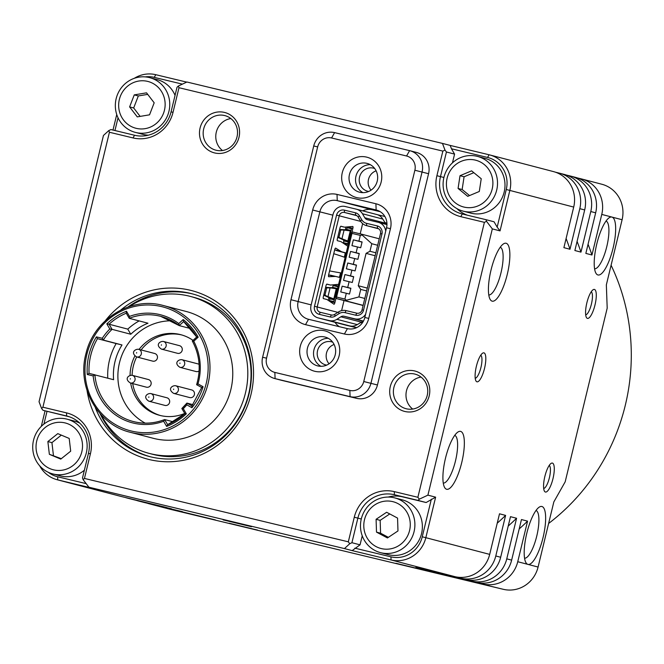 <?xml version="1.0" encoding="UTF-8"?>
<svg xmlns="http://www.w3.org/2000/svg" width="664" height="664" viewBox="0 0 664 664"><rect width="100%" height="100%" fill="white"/><g stroke="black" fill="none" stroke-linecap="round" stroke-linejoin="round"><path stroke-width="1" d="M49.36 454.3L47.866 441.568L57.785 433.634L69.197 438.439L70.691 451.171L60.764 459.106L49.36 454.3L61.304 458.683M73.231 465.348A24.161 23.182 -75.3 0 0 77.862 431.509A24.161 23.182 -75.3 0 0 45.318 427.4A24.161 23.182 -75.3 0 0 40.687 461.231A24.161 23.182 -75.3 0 0 73.231 465.348M76.269 468.759A28.286 27.141 -75.3 0 0 86.66 440.68A28.286 27.141 -75.3 0 0 67.089 419.175A28.286 27.141 -75.3 0 0 43.592 424.329A28.286 27.141 -75.3 0 0 33.2 452.408A28.286 27.141 -75.3 0 0 52.771 473.913A28.286 27.141 -75.3 0 0 76.269 468.759M84.37 470.203A28.286 27.141 104.7 0 1 83.755 470.71A28.286 27.141 104.7 0 1 60.258 475.864L52.771 473.913M67.089 419.175L74.567 421.134A28.286 27.141 104.7 0 1 79.746 423.092M442.465 143.407L450.192 145.424L451.462 148.769L487.567 157.451A26.801 25.705 -75.3 0 1 506.267 189.497L497.162 227.129L500.05 230.898L492.323 228.881L486.546 221.328L485.915 219.659L462.302 213.982A31.266 29.996 104.7 0 1 461.746 213.841A31.266 29.996 104.7 0 1 440.489 176.591L446.44 151.99L444.996 150.097L442.465 143.407L186.933 82.012L178.35 86.038L177.014 87.258L171.063 111.859A31.266 29.996 104.7 0 1 134.543 135.248L110.938 129.571L108.788 130.584L103.46 135.456L39.043 401.728L41.575 408.426L43.019 410.31L69.612 416.868M86.171 483.624L57.635 476.777A26.801 25.705 -75.3 0 1 48.256 472.27M43.932 424.055L47.011 411.356M108.788 130.584L109.427 132.252L133.032 137.929A34.246 32.851 104.7 0 0 173.03 112.316L178.981 87.714L442.855 151.11L436.904 175.711A34.246 32.851 104.7 0 0 460.791 216.663L484.396 222.34L417.88 497.286L394.275 491.617A34.246 32.851 104.7 0 0 354.277 517.223L348.326 541.824L84.453 478.437L90.404 453.836A34.246 32.851 104.7 0 0 66.516 412.875L42.903 407.206L109.427 132.252M42.903 407.206L41.575 408.426M114.947 130.534L118.034 117.777M182.409 84.137L154.255 77.373A26.801 25.705 -75.3 0 0 145.258 76.9M149.707 77.655A28.286 27.141 -75.3 0 0 119.885 89.881A28.286 27.141 -75.3 0 0 121.105 122.848A28.286 27.141 -75.3 0 0 135.39 132.393A28.286 27.141 -75.3 0 0 165.212 120.167A28.286 27.141 -75.3 0 0 163.991 87.2A28.286 27.141 -75.3 0 0 149.707 77.655L157.194 79.614A28.286 27.141 104.7 0 1 171.47 89.159A28.286 27.141 104.7 0 1 175.055 95.367M148.346 135.174A28.286 27.141 104.7 0 1 142.876 134.352L135.39 132.393M444.996 150.097L442.855 151.11M178.981 87.714L178.35 86.038M451.462 148.769L454.574 154.114L446.44 151.99M485.915 219.659L494.049 221.784L497.162 227.129M456.907 208.604A31.266 29.996 -75.3 0 0 467.456 215.219M452.466 162.838L454.574 154.114M477.466 156.397L484.944 158.356A28.286 27.141 104.7 0 1 494.904 163.427A28.286 27.141 104.7 0 1 502.009 198.071A28.286 27.141 104.7 0 1 470.635 213.094L463.148 211.135A28.286 27.141 -75.3 0 0 494.531 196.112A28.286 27.141 -75.3 0 0 487.426 161.477A28.286 27.141 -75.3 0 0 477.466 156.397A28.286 27.141 -75.3 0 0 446.084 171.42A28.286 27.141 -75.3 0 0 453.188 206.056A28.286 27.141 -75.3 0 0 463.148 211.135M500.05 230.898L509.852 190.377A29.78 28.569 -75.3 0 0 489.617 154.903A29.78 28.569 -75.3 0 0 489.086 154.77L450.192 145.424M419.324 499.17L427.906 495.145L435.634 497.17L426.13 502.524L417.996 500.39L419.324 499.17L417.88 497.286M484.396 222.34L486.546 221.328M492.323 228.881L427.906 495.145M362.237 535.806L360.054 544.829L352.169 550.614L344.442 548.589L349.77 543.708L351.92 542.704L357.871 518.103A31.266 29.996 104.7 0 1 394.383 494.721L417.996 500.39M426.13 502.524L402.517 496.846A31.266 29.996 -75.3 0 0 388.158 497.062M431.343 499.179L422.246 536.803A26.801 25.705 -75.3 0 1 390.947 556.847L354.833 548.173M394.839 497.909L402.326 499.867A28.286 27.141 104.7 0 1 407.986 502.084A28.286 27.141 104.7 0 1 420.453 537.126A28.286 27.141 104.7 0 1 388.008 554.606L380.53 552.647A28.286 27.141 -75.3 0 0 412.975 535.167A28.286 27.141 -75.3 0 0 400.5 500.125A28.286 27.141 -75.3 0 0 394.839 497.909A28.286 27.141 -75.3 0 0 362.395 515.397A28.286 27.141 -75.3 0 0 374.869 550.439A28.286 27.141 -75.3 0 0 380.53 552.647M360.054 544.829L351.92 542.704M43.019 410.31L66.632 415.979A31.266 29.996 104.7 0 1 67.189 416.12A31.266 29.996 104.7 0 1 88.445 453.379L82.494 477.98L83.124 479.649L88.901 487.202L96.629 489.219L57.743 479.881L57.635 476.777M83.124 479.649L84.453 478.437M348.326 541.824L349.77 543.708M344.442 548.589L88.901 487.202M105.294 320.762A87.1 83.556 104.7 0 1 190.236 290.243A87.1 83.556 104.7 0 1 251 394.416A87.1 83.556 104.7 0 1 149.275 459.554A87.1 83.556 104.7 0 1 87.05 390.548M224.44 112.415A20.841 19.995 104.7 0 1 238.982 137.348A20.841 19.995 104.7 0 1 214.638 152.936A20.841 19.995 104.7 0 1 200.088 128.003A20.841 19.995 104.7 0 1 224.44 112.415M414.651 370.952A20.841 19.995 104.7 0 1 429.193 395.885A20.841 19.995 104.7 0 1 404.841 411.472A20.841 19.995 104.7 0 1 390.299 386.539A20.841 19.995 104.7 0 1 414.651 370.952M363.764 381.518L414.875 170.241A11.91 11.429 -75.3 0 0 406.567 155.998L331.577 137.979A11.91 11.429 -75.3 0 0 317.666 146.893L266.546 358.17A11.91 11.429 -75.3 0 0 274.854 372.413L349.853 390.432A11.91 11.429 -75.3 0 0 363.764 381.518L377.451 384.987L428.57 173.711A17.87 17.139 104.7 0 0 416.419 152.421L409.912 150.72A17.87 17.139 -75.3 0 0 409.597 150.637L334.598 132.617A17.87 17.139 -75.3 0 0 313.732 145.98L262.62 357.257A17.87 17.139 -75.3 0 0 274.763 378.546A17.87 17.139 -75.3 0 0 275.087 378.629L350.077 396.64A17.87 17.139 -75.3 0 0 370.944 383.286L422.063 172.009A17.87 17.139 -75.3 0 0 409.912 150.72M274.854 372.413L275.087 378.629L281.594 380.331A17.87 17.139 104.7 0 1 281.27 380.248L274.763 378.546M281.594 380.331L356.585 398.342A17.87 17.139 104.7 0 0 377.451 384.987M120.715 310.08A84.12 80.701 104.7 0 1 190.344 293.347A84.12 80.701 104.7 0 1 191.846 293.729A84.12 80.701 104.7 0 1 248.842 394.748A84.12 80.701 104.7 0 1 150.786 456.874A84.12 80.701 104.7 0 1 149.284 456.492A84.12 80.701 104.7 0 1 95.259 407.414M193.066 294.052A84.12 80.701 -75.3 0 0 192.784 293.986A84.12 80.701 -75.3 0 0 127.878 307.067M100.032 413.539A84.12 80.701 -75.3 0 0 150.504 456.807M190.286 296.393L193.539 297.248A81.141 77.846 104.7 0 1 248.51 394.69A81.141 77.846 104.7 0 1 153.923 454.616A81.141 77.846 104.7 0 1 152.479 454.251L149.226 453.404A81.141 77.846 -75.3 0 0 150.67 453.761A81.141 77.846 -75.3 0 0 245.257 393.835A81.141 77.846 -75.3 0 0 190.286 296.393A81.141 77.846 -75.3 0 0 188.833 296.028A81.141 77.846 -75.3 0 0 129.165 306.635M100.945 414.552A81.141 77.846 -75.3 0 0 149.226 453.404M162.381 305.266L186.327 311.516A65.512 62.848 104.7 0 1 230.707 390.191A65.512 62.848 104.7 0 1 154.347 438.572A65.512 62.848 104.7 0 1 153.177 438.273L130.401 432.322A65.512 62.848 -75.3 0 0 131.572 432.613A65.512 62.848 -75.3 0 0 207.932 384.232A65.512 62.848 -75.3 0 0 163.552 305.564A65.512 62.848 -75.3 0 0 162.381 305.266C130.277 296.65 93.898 319.492 86.054 353.265C76.509 386.888 97.766 424.711 130.401 432.322M129.497 316.404L129.206 318.263L126.218 313.142L126.5 311.258L129.497 316.404A55.834 53.56 104.7 0 1 159.7 314.57A55.834 53.56 104.7 0 1 178.765 323.592L183.189 319.533L183.637 321.567A60.3 57.843 104.7 0 1 196.743 336.997M190.784 328.63L179.23 325.609L160.73 316.363A54.34 52.132 104.7 0 1 179.139 325.534M183.189 319.533A61.785 59.27 104.7 0 1 198.179 337.188L196.71 336.997L183.637 321.567L179.23 325.609L178.765 323.592M198.179 337.188L193.755 341.246L192.303 341.039C199.681 354.808 201.117 369.342 196.627 384.663L201.707 387.527L196.644 384.713M193.755 341.246A55.834 53.56 104.7 0 1 197.98 383.875L196.668 384.722M197.98 383.875L203.093 386.722L201.715 387.502L191.896 405.953L191.929 407.704L186.816 404.857L186.908 403.081L192.884 404.65M186.816 404.857A55.834 53.56 104.7 0 1 183.314 408.667L181.853 408.518L186.908 403.081L191.946 405.895M183.314 408.667L186.318 413.813L184.882 413.655A60.3 57.843 104.7 0 1 167.668 424.678L164.606 419.565C154.264 423.549 143.806 424.205 133.232 421.515A54.34 52.132 104.7 0 1 94.902 374.803L93.167 375.915L87.283 374.496A61.785 59.27 104.7 0 1 96.388 336.872L97.459 338.673L103.31 340.076L102.273 338.283A55.834 53.56 104.7 0 1 109.826 329.004L106.829 323.858A61.785 59.27 104.7 0 1 126.5 311.258M181.853 408.518L184.882 413.655M186.318 413.813A61.785 59.27 104.7 0 1 166.647 426.412L167.594 424.694L184.841 413.639M173.453 421.856L164.68 419.557L163.643 421.267A55.834 53.56 104.7 0 1 133.439 423.101A55.834 53.56 104.7 0 1 93.167 375.915M109.826 329.004L112.058 329.344L109.07 324.223L127.778 329.12L130.767 334.241L112.058 329.344A54.34 52.132 104.7 0 0 103.31 340.076L122.01 344.965A54.34 52.132 104.7 0 0 113.61 379.7L89.059 373.4L87.283 374.496M126.26 313.209A60.3 57.843 104.7 0 0 109.07 324.223L106.829 323.858M160.73 316.363A54.34 52.132 104.7 0 0 159.758 316.122A54.34 52.132 104.7 0 0 129.273 318.322L147.981 323.219A54.34 52.132 104.7 0 0 130.767 334.241M171.943 320.803A54.34 52.132 -75.3 0 0 119.719 361.814A54.34 52.132 -75.3 0 0 145.184 423.134M184.716 413.431A41.691 39.989 104.7 0 1 160.356 415.523A41.691 39.989 104.7 0 1 159.609 415.332A41.691 39.989 104.7 0 1 130.667 383.062M130.061 375.417A41.691 39.989 104.7 0 1 134.892 355.962M139.066 349.405A41.691 39.989 104.7 0 1 179.961 334.482A41.691 39.989 104.7 0 1 180.708 334.673A41.691 39.989 104.7 0 1 193.033 340.375M181.72 334.955A41.691 39.989 -75.3 0 0 141.1 349.936M136.684 356.942A3.942 3.785 -75.3 0 0 141.283 354.028A3.942 3.785 -75.3 0 0 138.544 349.272C135.24 348.857 130.119 352.65 136.618 356.925A3.942 3.785 -75.3 0 0 136.684 356.942A41.691 39.989 -75.3 0 0 132.103 375.284M132.7 383.593A41.691 39.989 -75.3 0 0 160.63 415.589M191.639 389.926A3.942 3.785 104.7 0 1 194.378 394.682A3.942 3.785 104.7 0 1 189.638 397.562M148.304 379.517A3.942 3.785 104.7 0 1 151.052 384.273A3.942 3.785 104.7 0 1 146.312 387.153M154.604 353.472A3.942 3.785 104.7 0 1 157.351 358.228A3.942 3.785 104.7 0 1 152.612 361.108M179.421 345.653A3.942 3.785 104.7 0 1 182.168 350.409A3.942 3.785 104.7 0 1 177.429 353.289M166.822 397.744A3.942 3.785 104.7 0 1 169.561 402.5A3.942 3.785 104.7 0 1 164.896 405.397A3.942 3.785 104.7 0 1 164.821 405.38M199.109 370.952A3.942 3.785 104.7 0 1 195.938 371.516M197.938 363.88A3.942 3.785 104.7 0 1 199.092 364.387M107.759 378.165A60.3 57.843 -75.3 0 1 116.167 343.562L97.459 338.673A60.3 57.843 104.7 0 0 89.059 373.4L94.902 374.803M116.167 343.562L122.01 344.965M139.166 320.911A60.3 57.843 -75.3 0 0 127.778 329.12M224.548 115.528A17.87 17.139 104.7 0 1 224.872 115.602A17.87 17.139 104.7 0 1 236.973 137.058A17.87 17.139 104.7 0 1 216.149 150.255A17.87 17.139 104.7 0 1 215.825 150.172A17.87 17.139 104.7 0 1 203.723 128.716A17.87 17.139 104.7 0 1 224.548 115.528M230.831 118.549A17.87 17.139 -75.3 0 0 216.373 131.854A17.87 17.139 -75.3 0 0 222.473 150.529M414.759 374.056A17.87 17.139 104.7 0 1 415.083 374.139A17.87 17.139 104.7 0 1 427.184 395.595A17.87 17.139 104.7 0 1 406.36 408.792A17.87 17.139 104.7 0 1 406.036 408.709A17.87 17.139 104.7 0 1 393.935 387.253A17.87 17.139 104.7 0 1 414.759 374.056M421.042 377.086A17.87 17.139 -75.3 0 0 406.584 390.382A17.87 17.139 -75.3 0 0 412.684 409.057M366.619 157.119A20.841 19.995 104.7 0 1 381.161 182.052A20.841 19.995 104.7 0 1 356.817 197.64A20.841 19.995 104.7 0 1 342.275 172.706A20.841 19.995 104.7 0 1 366.619 157.119M324.613 330.772A20.841 19.995 104.7 0 1 339.155 355.705A20.841 19.995 104.7 0 1 314.811 371.292A20.841 19.995 104.7 0 1 300.261 346.359A20.841 19.995 104.7 0 1 324.613 330.772M375.907 203.757A20.841 19.995 104.7 0 1 390.449 228.69L368.744 318.405A20.841 19.995 104.7 0 1 344.4 334L305.515 324.654A20.841 19.995 104.7 0 1 290.973 299.721L312.678 210.007A20.841 19.995 104.7 0 1 337.022 194.419L375.907 203.757L376.139 209.973A14.89 14.284 104.7 0 1 376.405 210.04A14.89 14.284 104.7 0 1 386.523 227.777L364.818 317.5A14.89 14.284 104.7 0 1 347.43 328.63L308.544 319.293A14.89 14.284 104.7 0 1 308.279 319.226A14.89 14.284 104.7 0 1 298.153 301.481L319.865 211.766A14.89 14.284 104.7 0 1 337.254 200.628L376.671 210.106M324.837 336.988A14.89 14.284 104.7 0 1 325.103 337.055A14.89 14.284 104.7 0 1 335.187 354.933A14.89 14.284 104.7 0 1 317.832 365.93A14.89 14.284 104.7 0 1 317.566 365.864A14.89 14.284 104.7 0 1 307.482 347.986A14.89 14.284 104.7 0 1 324.837 336.988M328.248 338.308A14.89 14.284 -75.3 0 0 314.022 349.546A14.89 14.284 -75.3 0 0 320.928 366.304M326.688 365.117A11.91 11.429 104.7 0 1 325.858 364.951A11.91 11.429 104.7 0 1 325.642 364.893A11.91 11.429 104.7 0 1 317.575 350.592A11.91 11.429 104.7 0 1 331.452 341.794A11.91 11.429 104.7 0 1 331.668 341.852A11.91 11.429 104.7 0 1 332.689 342.167M334.108 344.475A11.91 11.429 -75.3 0 0 329.053 363.797M366.843 163.336A14.89 14.284 104.7 0 1 367.109 163.402A14.89 14.284 104.7 0 1 377.202 181.28A14.89 14.284 104.7 0 1 359.846 192.278A14.89 14.284 104.7 0 1 359.581 192.211A14.89 14.284 104.7 0 1 349.488 174.333A14.89 14.284 104.7 0 1 366.843 163.336M370.263 164.655A14.89 14.284 -75.3 0 0 356.037 175.894A14.89 14.284 -75.3 0 0 362.934 192.66M368.703 191.464A11.91 11.429 104.7 0 1 367.864 191.298A11.91 11.429 104.7 0 1 367.648 191.24A11.91 11.429 104.7 0 1 359.581 176.939A11.91 11.429 104.7 0 1 373.467 168.141A11.91 11.429 104.7 0 1 373.683 168.2A11.91 11.429 104.7 0 1 374.703 168.515M376.123 170.822A11.91 11.429 -75.3 0 0 371.068 190.153M380.24 211.7L372.23 209.774A14.89 14.284 -75.3 0 0 362.793 210.862M335.013 322.306A14.89 14.284 -75.3 0 0 339.412 326.705M345.322 229.86L346.002 227.038M328.954 297.513L328.257 300.385M356.493 327.726L347.172 325.484A10.425 10.002 104.7 0 1 346.981 325.443A10.425 10.002 104.7 0 1 346.799 325.393M385.693 231.196A10.425 10.002 -75.3 0 0 378.356 222.349A10.425 10.002 -75.3 0 0 378.173 222.307L367.449 219.726A4.465 4.283 104.7 0 1 364.818 217.767L362.444 213.742A10.425 10.002 -75.3 0 0 356.502 209.218A10.425 10.002 -75.3 0 0 356.319 209.168L345.255 206.512A10.425 10.002 -75.3 0 0 333.079 214.306L311.026 305.473A10.425 10.002 -75.3 0 0 318.114 317.89A10.425 10.002 -75.3 0 0 318.297 317.94L329.361 320.596A10.425 10.002 -75.3 0 0 336.914 319.309L340.864 316.803A4.465 4.283 104.7 0 1 344.101 316.247L354.817 318.828A10.425 10.002 -75.3 0 0 365.59 314.321M339.603 229.512A28.718 25.215 -77 0 1 341.985 229.611L345.927 229.827A922.794 22.501 -76.4 0 1 346.674 229.412L347.305 226.988A1.784 0.506 103.5 0 0 347.322 226.922M343.886 240.949A922.794 22.501 -76.4 0 1 343.471 239.961L347.811 241.007A922.794 22.501 103.6 0 0 348.202 241.962L343.886 240.949L343.371 243.248M325.601 287.396A28.718 25.215 -77 0 1 327.983 287.495L331.925 287.711A922.794 22.501 -76.4 0 1 332.672 287.296L333.303 284.873A1.784 0.506 103.5 0 0 333.32 284.806M327.983 287.495L336.258 288.765A922.794 22.501 103.6 0 1 336.98 288.35L333.818 301.605L329.502 300.584L329.369 301.132M344.325 257.184L344.94 254.644A1.784 0.506 103.5 0 0 344.873 252.776L336.955 250.71A74.443 21.016 -76.5 0 1 335.254 249.971L334.731 249.647M340.541 272.846L339.835 275.767A1.784 0.506 103.5 0 1 339.121 277.311M328.572 275.145L329.17 275.12A74.443 21.016 -76.5 0 1 330.888 275.278A74.443 21.016 -76.5 0 1 331.004 275.311M384.888 216.489L377.318 214.671M340.864 316.803L361.407 322.173L357.24 324.621A10.425 10.002 104.7 0 1 349.696 325.908L356.717 327.626M359.382 215.725L361.755 219.751A8.192 7.852 -75.3 0 0 366.569 223.345L377.293 225.918A6.698 6.424 104.7 0 1 381.966 233.936L363.523 310.196A6.698 6.424 104.7 0 1 355.697 315.209L344.973 312.628A8.192 7.852 -75.3 0 0 339.038 313.64L335.088 316.147A6.698 6.424 104.7 0 1 330.232 316.977L319.168 314.321A6.698 6.424 104.7 0 1 314.495 306.303L336.557 215.136A6.698 6.424 104.7 0 1 344.375 210.131L355.439 212.787A6.698 6.424 104.7 0 1 359.382 215.725L358.153 217.078L360.527 221.104A10.425 10.002 -75.3 0 0 366.47 225.627A10.425 10.002 -75.3 0 0 366.661 225.677L377.376 228.25A4.465 4.283 104.7 0 1 380.497 233.595L381.966 233.936M376.654 214.489A10.425 10.002 104.7 0 1 376.837 214.53A10.425 10.002 104.7 0 1 382.779 219.062L385.369 223.137L364.818 217.767M386.921 223.087L385.186 222.664M386.954 224.357L386.357 224.216L386.929 223.195M386.357 224.216L386.307 224.432A10.425 10.002 104.7 0 1 386.489 224.473A10.425 10.002 104.7 0 1 386.954 224.606M386.382 224.175L385.95 224.067A4.465 4.283 -75.3 0 0 386.315 224.366M385.95 224.067L385.369 223.137M363.474 321.061A10.425 10.002 104.7 0 1 362.951 320.953L363.357 321.276M362.909 321.492A4.465 4.283 -75.3 0 0 362.353 321.6L362.917 321.741M361.407 322.173L362.353 321.6M362.378 322.845L361.025 322.513M360.676 322.447L362.37 322.862M363.523 310.196L362.046 309.856A4.465 4.283 104.7 0 1 356.834 313.192L346.11 310.619A10.425 10.002 -75.3 0 0 338.557 311.906L334.606 314.412A4.465 4.283 104.7 0 1 331.369 314.968L320.305 312.304A4.465 4.283 104.7 0 1 317.193 306.967L314.495 306.303M341.603 310.619L344.035 300.551M360.178 233.836L362.652 223.627M363.1 305.49L336.631 298.617L344.965 300.618L358.909 296.924L360.726 289.396L358.245 285.727L366.072 253.366L369.956 251.249L371.782 243.721L377.675 245.265M336.557 215.136L339.246 215.8A4.465 4.283 104.7 0 1 344.467 212.455L355.522 215.119A4.465 4.283 104.7 0 1 358.153 217.078M360.718 221.411L339.246 215.8L317.193 306.967L337.835 312.362M351.862 232.458L352.866 228.325A1.784 0.506 -76.5 0 0 352.791 226.457A1.784 0.506 -76.5 0 0 352.742 226.457L344.491 227.171L340.914 226.233A1.784 0.506 -76.5 0 0 340.009 227.843L337.345 238.841A1.784 0.506 -76.5 0 0 337.412 240.708L340.997 241.646L347.828 246.261M336.042 297.854L334.888 302.626A1.784 0.506 -76.5 0 1 333.984 304.236A1.784 0.506 -76.5 0 1 333.934 304.22L326.987 299.53L323.409 298.592A1.784 0.506 -76.5 0 1 323.343 296.725L326.007 285.727A1.784 0.506 -76.5 0 1 326.912 284.117L330.489 285.055L338.607 284.35M346.193 253.001L342.508 252.038A74.443 21.016 103.5 0 1 340.806 251.299L335.254 249.971M340.242 277.602L336.557 276.639A74.443 21.016 103.5 0 0 336.449 276.614A74.443 21.016 103.5 0 0 334.722 276.456L328.746 276.73A1.784 0.506 -76.5 0 1 328.705 276.73A1.784 0.506 -76.5 0 1 328.63 274.863L334.714 249.714A1.784 0.506 -76.5 0 1 335.627 248.104A1.784 0.506 -76.5 0 1 335.669 248.12L340.806 251.299M362.046 309.856L380.497 233.595M347.139 227.694L351.447 228.748L347.828 243.721L343.504 242.7M348.202 241.962L347.828 243.721M351.447 228.748L350.982 230.466L346.674 229.412M350.982 230.466A922.794 22.501 103.6 0 0 350.268 230.881L345.927 229.827M339.545 229.761L340.69 230.026A28.718 25.215 103 0 1 344.068 230.093L350.268 230.881L347.811 241.007L341.968 238.774A28.718 25.215 103 0 1 338.939 237.264L337.793 236.998M343.471 239.961L339.885 238.293A28.718 25.215 -77 0 1 337.727 237.272M340.69 230.026L338.939 237.264M340.757 226.275L344.491 227.171M326.754 284.159L330.489 285.055M329.502 300.584L329.883 298.833L334.199 299.846L333.818 301.605M329.883 298.833A922.794 22.501 -76.4 0 1 329.468 297.846L325.883 296.177A28.718 25.215 -77 0 1 323.725 295.156M323.791 294.882L324.937 295.148A28.718 25.215 103 0 0 327.966 296.659L333.809 298.891A922.794 22.501 103.6 0 0 334.199 299.846M324.937 295.148L326.688 287.91L325.543 287.645M325.883 296.177L327.966 296.659L330.066 287.977A28.718 25.215 103 0 0 326.688 287.91M336.98 288.35L332.672 287.296M345.114 257.458A1183.115 580.734 103.4 0 0 333.751 253.706M329.593 270.895A1183.115 580.734 103.4 0 0 341.362 272.979M371.782 243.721L361.067 234.052L352.733 232.051L350.99 233.164L335.594 296.833L336.631 298.617M361.067 234.052L379.235 238.799M361.946 235.081L360.311 235.388L358.909 241.181L353.356 239.845L351.953 245.63L357.506 246.966L356.111 252.76L350.55 251.424L349.156 257.209L354.709 258.545L353.306 264.33L347.753 263.002L346.351 268.787L351.903 270.123L350.509 275.909L344.948 274.572L343.554 280.366L349.106 281.702L347.704 287.487L342.151 286.151L340.748 291.944L346.309 293.272L344.906 299.066L346.218 300.095M335.909 297.671L336.573 297.065L351.978 233.388L360.311 235.388M351.978 233.388L351.663 232.549M346.309 293.272L349.488 294.052L350.891 288.259L347.704 287.487M349.106 281.702L352.293 282.474L353.688 276.68L350.509 275.909M351.903 270.123L355.091 270.895L356.493 265.11L353.306 264.33M354.709 258.545L357.888 259.317L359.29 253.532L356.111 252.76M357.506 246.966L360.693 247.738L362.096 241.953L358.909 241.181M344.906 299.066L336.573 297.065M362.054 242.119L353.356 239.845M359.249 253.698L350.55 251.424M356.452 265.276L347.753 263.002M353.646 276.855L344.948 274.572M350.849 288.425L342.151 286.151M363.133 305.365L344.965 300.618M364.802 298.46L358.909 296.924M366.619 290.94L360.726 289.396M367.308 288.101L358.245 285.727M366.072 253.366L375.135 255.74M369.956 251.249L375.849 252.793M362.934 322.015L362.901 321.168L344.101 316.247M519.198 528.918A249.382 239.239 104.7 0 0 527.565 521.14L521.464 519.547L511.645 560.125A29.78 28.569 104.7 0 1 476.868 582.394L437.925 573.04L488.563 585.689L437.584 573.306L503.304 589.308L169.992 509.23A29.78 28.569 104.7 0 1 169.461 509.097L149.126 503.785A29.78 28.569 -75.3 0 0 149.657 503.918L182.5 511.678L143.557 502.324A29.78 28.569 104.7 0 1 143.026 502.183L138.145 500.913A29.78 28.569 -75.3 0 0 138.676 501.046L171.519 508.807L132.576 499.452A29.78 28.569 104.7 0 1 132.045 499.32L127.164 498.041A29.78 28.569 -75.3 0 0 127.695 498.174L166.639 507.528L121.595 496.581A29.78 28.569 104.7 0 1 121.064 496.448L57.212 479.748A29.78 28.569 -75.3 0 0 57.743 479.881L121.595 496.581M169.992 509.23L215.377 519.92L149.657 503.918M508.217 526.046A249.382 239.239 104.7 0 0 516.584 518.269L506.765 558.847A29.78 28.569 -75.3 0 1 471.988 581.116L433.044 571.762L465.887 579.523A29.78 28.569 104.7 0 0 500.664 557.254L495.784 555.976A29.78 28.569 -75.3 0 1 461.007 578.244L415.963 567.297L454.906 576.651A29.78 28.569 104.7 0 0 489.683 554.382L425.831 537.682L435.634 497.17M352.169 550.614L391.054 559.951A29.78 28.569 -75.3 0 0 425.831 537.682L422.246 536.803M395.918 563.296L424.279 570.127L395.918 563.296M229.263 523.257L257.624 530.096L229.263 523.257M223.121 519.879L251.482 526.718L223.121 519.879M489.617 154.903L553.469 171.594A29.78 28.569 104.7 0 1 573.704 207.077L563.894 247.655L569.994 249.257L579.805 208.67A29.78 28.569 -75.3 0 0 559.569 173.196L564.441 174.466A29.78 28.569 104.7 0 1 584.685 209.948L574.875 250.527L580.975 252.129L590.786 211.542A29.78 28.569 -75.3 0 0 570.542 176.068L575.422 177.338A29.78 28.569 104.7 0 1 595.666 212.82L585.847 253.399L591.948 255.001L601.767 214.414A29.78 28.569 -75.3 0 0 581.523 178.94L601.858 184.252A29.78 28.569 104.7 0 1 622.102 219.734L606.348 284.856L607.195 308.154L565.188 481.807L553.834 501.918L538.081 567.039A29.78 28.569 104.7 0 1 503.304 589.308M482.969 583.988A29.78 28.569 -75.3 0 0 517.746 561.719L527.565 521.14M516.584 518.269L510.483 516.675L500.664 557.254M495.784 555.976L505.603 515.397A249.382 239.239 104.7 0 1 497.236 523.174M505.603 515.397L499.502 513.803L489.683 554.382M538.081 567.039L527.913 564.383A29.78 8.408 -76.5 0 1 525.863 562.533A29.78 8.408 -76.5 0 1 526.784 533.308A29.78 8.408 -76.5 0 1 539.16 507.188A29.78 8.408 -76.5 0 1 543.052 537.566A29.78 8.408 -76.5 0 1 527.913 564.383L517.746 561.719M601.767 214.414L611.934 217.078A29.78 8.408 -76.5 0 1 613.071 248.145A29.78 8.408 -76.5 0 1 595.882 273.111A29.78 8.408 -76.5 0 1 596.803 243.887A29.78 8.408 -76.5 0 1 609.178 217.767A29.78 8.408 -76.5 0 1 611.934 217.078L622.102 219.734M544.854 476.486A14.89 4.2 -76.5 0 1 551.045 463.43A14.89 4.2 -76.5 0 1 552.987 478.619A14.89 4.2 -76.5 0 1 544.397 491.103A14.89 4.2 -76.5 0 1 544.854 476.486M586.86 302.842A14.89 4.2 -76.5 0 1 593.052 289.778A14.89 4.2 -76.5 0 1 594.994 304.967A14.89 4.2 -76.5 0 1 586.403 317.45A14.89 4.2 -76.5 0 1 586.86 302.842M445.494 458.201A29.78 8.408 -76.5 0 1 457.869 432.081A29.78 8.408 -76.5 0 1 461.762 462.451A29.78 8.408 -76.5 0 1 444.581 487.426A29.78 8.408 -76.5 0 1 445.494 458.201M491.011 270.082A29.78 8.408 -76.5 0 1 503.387 243.954A29.78 8.408 -76.5 0 1 507.279 274.332A29.78 8.408 -76.5 0 1 490.09 299.298A29.78 8.408 -76.5 0 1 491.011 270.082M476.387 366.262A14.89 4.2 -76.5 0 1 482.579 353.207A14.89 4.2 -76.5 0 1 484.521 368.396A14.89 4.2 -76.5 0 1 475.93 380.879A14.89 4.2 -76.5 0 1 476.387 366.262M186.7 82.12L155.774 74.692A29.78 28.569 -75.3 0 0 134.277 78.327M555.461 172.2L559.03 173.063A29.78 28.569 -75.3 0 1 559.569 173.196M566.442 175.072L570.011 175.927A29.78 28.569 -75.3 0 1 570.542 176.068M577.423 177.944L580.992 178.799A29.78 28.569 -75.3 0 1 581.523 178.94M588.063 244.277A249.382 239.239 104.7 0 1 591.948 255.001M577.082 241.406A249.382 239.239 104.7 0 1 580.975 252.129M566.101 238.534A249.382 239.239 104.7 0 1 569.994 249.257M45.061 410.842L41.301 426.371M116.748 114.523L112.988 130.061M39.649 465.779A29.78 28.569 -75.3 0 0 57.212 479.748M125.172 497.436A29.78 28.569 -75.3 0 0 127.164 498.041M136.153 500.307A29.78 28.569 -75.3 0 0 138.145 500.913M147.134 503.179A29.78 28.569 -75.3 0 0 149.126 503.785M611.096 265.235A205.466 197.1 104.7 0 1 548.622 523.464M606.041 221.037A24.568 6.939 -76.5 0 1 606.788 246.601A24.568 6.939 -76.5 0 1 594.571 268.779M536.022 510.458A24.568 6.939 -76.5 0 1 536.769 536.022A24.568 6.939 -76.5 0 1 524.56 558.2M549.219 465.431A11.91 3.361 -76.5 0 1 549.394 477.74A11.91 3.361 -76.5 0 1 543.675 488.488M591.234 291.778A11.91 3.361 -76.5 0 1 591.408 304.087A11.91 3.361 -76.5 0 1 585.689 314.836M454.74 435.343A24.568 6.939 -76.5 0 1 455.479 460.916A24.568 6.939 -76.5 0 1 443.27 483.085M500.249 247.224A24.568 6.939 -76.5 0 1 500.988 272.796A24.568 6.939 -76.5 0 1 488.779 294.965M480.753 355.207A11.91 3.361 -76.5 0 1 480.927 367.516A11.91 3.361 -76.5 0 1 475.208 378.264M397.977 503.619A24.161 23.182 -75.3 0 0 366.528 514.193A24.161 23.182 -75.3 0 0 376.09 546.596A24.161 23.182 -75.3 0 0 407.538 536.022A24.161 23.182 -75.3 0 0 397.977 503.619M397.977 530.934L387.444 537.956L376.505 532.13L376.09 519.289L386.622 512.268L397.562 518.094L397.977 530.934M376.505 532.13L380.572 533.192L388.365 537.342M376.09 519.289L380.157 520.352L380.572 533.192M389.768 513.944L380.157 520.352M484.272 164.556A24.161 23.182 -75.3 0 0 451.586 168.822A24.161 23.182 -75.3 0 0 455.039 202.636A24.161 23.182 -75.3 0 0 487.725 198.37A24.161 23.182 -75.3 0 0 484.272 164.556M479.3 191.481L467.722 196.337L458.077 188.452L460.011 175.711L471.589 170.855L481.234 178.74L479.3 191.481M458.077 188.452L462.144 189.514L469.548 195.573M460.011 175.711L464.078 176.773L462.144 189.514M473.83 172.681L464.078 176.773M160.215 89.632A24.161 23.182 -75.3 0 0 127.588 86.171A24.161 23.182 -75.3 0 0 123.587 120.084A24.161 23.182 -75.3 0 0 156.214 123.537A24.161 23.182 -75.3 0 0 160.215 89.632M149.541 114.822L137.257 116.881L129.613 106.904L134.261 94.886L146.545 92.835L154.181 102.804L149.541 114.822M129.613 106.904L133.68 107.966L140.137 116.399M134.261 94.886L138.328 95.948L133.68 107.966M147.723 94.379L138.328 95.948M47.866 441.568L51.933 442.631L53.427 455.363M51.933 442.631L61.32 435.127M489.086 154.77L487.567 157.451M506.267 189.497L573.704 207.077M66.516 412.875L66.632 415.979L67.745 416.27M88.445 453.379L90.404 453.836M134.543 135.248L133.032 137.929M173.03 112.316L171.063 111.859M443.909 177.479L436.904 175.711M460.791 216.663L462.302 213.982M402.517 496.846L394.383 494.721L394.275 491.617M354.277 517.223L361.282 518.999M161.626 306.61A64.018 61.42 -75.3 0 0 86.851 354.485A64.018 61.42 -75.3 0 0 131.522 431.06A64.018 61.42 -75.3 0 0 206.288 383.178A64.018 61.42 -75.3 0 0 161.626 306.61M102.273 338.283L96.388 336.872M166.647 426.412L163.643 421.267M203.093 386.722A61.785 59.27 104.7 0 1 191.929 407.704M196.751 337.013L192.361 341.039M186.742 403.28A54.34 52.132 104.7 0 1 181.919 408.518M181.894 408.534L184.874 413.639M164.514 419.623A54.34 52.132 104.7 0 1 134.203 421.764A54.34 52.132 104.7 0 1 133.232 421.515M126.284 313.2L129.165 318.139M191.705 389.951L175.562 385.726C172.275 385.319 167.145 389.104 173.644 393.378A3.942 3.785 -75.3 0 0 178.317 390.482A3.942 3.785 -75.3 0 0 175.57 385.726M173.677 389.079L173.578 389.511L173.677 389.079M148.379 379.534L132.236 375.318C128.94 374.903 123.811 378.696 130.318 382.97A3.942 3.785 -75.3 0 0 134.983 380.074A3.942 3.785 -75.3 0 0 132.244 375.318M130.352 378.671L130.244 379.102L130.352 378.671M136.651 352.625L136.543 353.057L136.651 352.625M161.435 349.106A3.942 3.785 -75.3 0 0 166.1 346.21A3.942 3.785 -75.3 0 0 163.361 341.454C160.057 341.039 154.936 344.832 161.435 349.106L177.495 353.306M161.468 344.807L161.36 345.238L161.468 344.807M148.827 401.197A3.942 3.785 -75.3 0 0 153.5 398.3A3.942 3.785 -75.3 0 0 150.753 393.544C147.458 393.138 142.328 396.931 148.827 401.197L164.896 405.397M148.861 396.898L148.761 397.329L148.861 396.898M179.944 367.333A3.942 3.785 -75.3 0 0 184.617 364.436A3.942 3.785 -75.3 0 0 181.87 359.68C178.575 359.265 173.445 363.059 179.944 367.333L196.013 371.533M179.977 363.034L179.878 363.465L179.977 363.034M414.875 170.241L428.57 173.711M331.577 137.979L334.598 132.617M317.666 146.893L313.732 145.98M266.546 358.17L262.62 357.257M349.853 390.432L350.077 396.64L356.585 398.342M406.567 155.998L409.597 150.637M390.449 228.69L386.523 227.777M368.744 318.405L364.818 317.5M344.4 334L347.43 328.63M305.515 324.654L308.544 319.293M290.973 299.721L311.167 304.884M312.678 210.007L332.871 215.169M337.022 194.419L337.254 200.628L372.23 209.774M347.172 325.484L318.297 317.94M329.361 320.596L349.696 325.908M362.444 213.742L382.779 219.062M354.817 318.828L362.951 320.953M334.606 314.412L335.088 316.147M331.369 314.968L330.232 316.977M339.038 313.64L338.557 311.906M355.439 212.787L355.688 215.161M356.858 215.7L344.467 212.455L344.375 210.131M319.168 314.321L320.305 312.304M360.527 221.104L361.755 219.751M366.47 225.627L378.696 228.823L366.661 225.677L366.569 223.345M377.293 225.918L377.542 228.291M356.834 313.192L355.697 315.209M344.973 312.628L346.11 310.619M348.226 244.584L343.761 243.514M347.305 226.988L352.866 228.325M341.985 229.611L344.068 230.093L341.968 238.774L339.885 238.293M334.888 302.626L329.759 301.398M333.303 284.873L338.2 286.051M333.137 285.578L337.445 286.632M331.925 287.711L336.258 288.765L333.809 298.891L329.468 297.846M346.176 253.092L344.873 252.776M344.94 254.644L345.753 254.835M336.955 250.71L342.508 252.038M329.17 275.12L334.722 276.456M340.64 275.967L339.835 275.767M357.24 324.621L336.914 319.309M471.988 581.116L476.868 582.394M461.007 578.244L465.887 579.523M390.947 556.847L391.054 559.951L454.906 576.651M132.576 499.452L127.695 498.174M143.557 502.324L138.676 501.046M511.645 560.125L506.765 558.847M590.786 211.542L595.666 212.82M579.805 208.67L584.685 209.948M154.255 77.373L155.774 74.692M196.71 336.997L192.303 341.039M173.644 393.378L189.713 397.578M130.318 382.97L146.379 387.17M136.618 356.925L152.678 361.125M154.679 353.489L138.535 349.272M179.496 345.67L163.352 341.454M166.888 397.769L150.753 393.544M198.005 363.897L181.87 359.68M318.114 317.89L346.981 325.443M356.502 209.218L376.837 214.53M378.356 222.349L386.489 224.473M336.449 276.614L330.888 275.278"/></g></svg>
